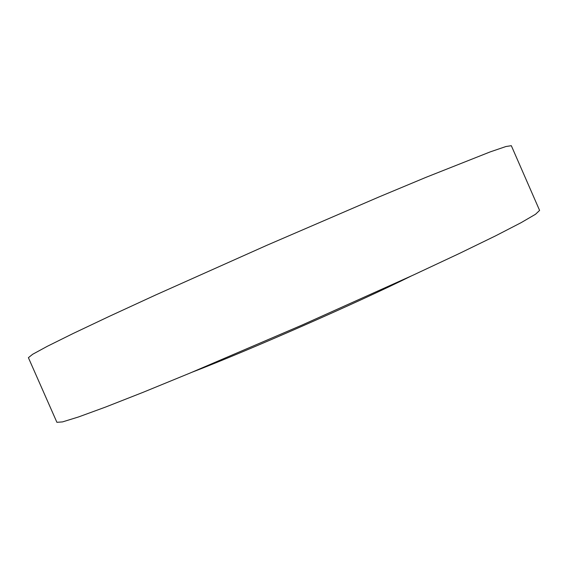 <?xml version="1.0" encoding="UTF-8"?>
<svg xmlns="http://www.w3.org/2000/svg" width="568" height="568" viewBox="0 0 568 568"><rect width="100%" height="100%" fill="white"/><g stroke="black" fill="none" stroke-linecap="round" stroke-linejoin="round"><path stroke-width="0.85" d="M511.321 145.692L505.918 146.53L490.141 151.919L425.936 177.358L378.97 196.961L267.024 245.227L155.724 294.955L109.496 316.262L72.974 333.579L47.314 346.303L32.674 354.269L28.4 357.684L56.899 422.308L62.501 421.91L78.469 416.976L105.378 407.135L143.001 392.353L190.074 373.048L302.07 325.066L413.199 275.111L459.271 253.52L495.615 235.834L521.076 222.684L535.517 214.271L539.6 210.416L511.321 145.692M411.111 276.069C358.997 301.991 246.555 351.351 192.197 372.168"/></g></svg>
